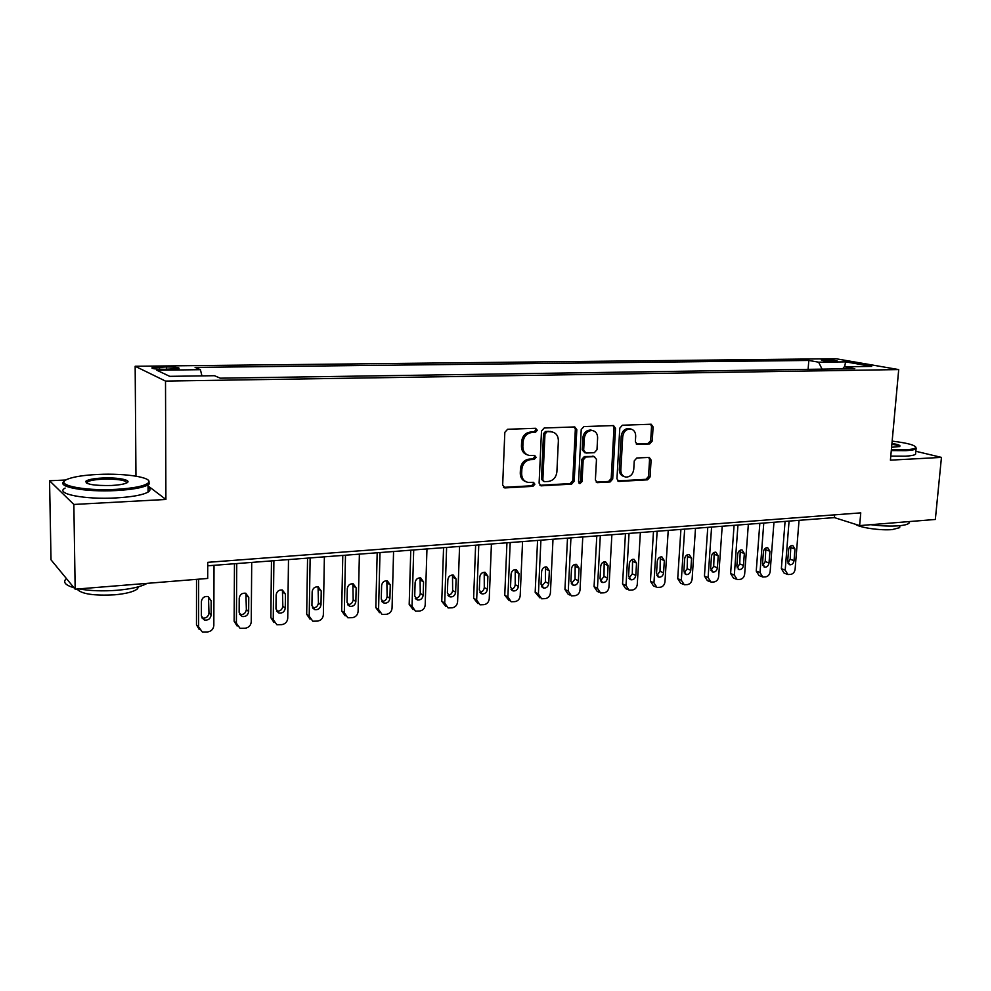 <?xml version="1.0" encoding="UTF-8"?>
<svg xmlns="http://www.w3.org/2000/svg" width="991" height="991" viewBox="0 0 991 991"><rect width="100%" height="100%" fill="white"/><g stroke="black" fill="none" stroke-linecap="round" stroke-linejoin="round"><path stroke-width="1.49" d="M537.308 430.267L535.586 428.285L507.615 429.276L504.828 432.324L502.66 485.144L505.187 487.906L532.972 486.333L534.867 484.215L533.48 482.32L528.067 482.419C523.905 481.428 521.774 478.517 521.662 473.686L521.848 469.325C522.604 463.652 525.527 460.419 530.606 459.626L534.186 459.452L536.094 457.334L534.657 455.402L529.442 455.488C525.168 454.522 522.963 451.549 522.839 446.594L523.025 442.197C523.781 436.498 526.716 433.265 531.808 432.51L535.4 432.386L537.308 430.267M527.311 454.844C523.459 453.605 521.501 450.682 521.439 446.099L521.625 441.713C522.381 436.028 525.304 432.807 530.396 432.051L533.988 431.915L535.896 429.809L535.338 428.298M503.539 487.349L531.572 485.776L533.468 483.67L533.034 482.307M525.862 481.7C522.183 480.412 520.312 477.563 520.263 473.141L520.461 468.793C521.204 463.131 524.128 459.911 529.206 459.106L532.774 458.944L534.682 456.839L534.186 455.402M824.153 359.597L821.254 359.857C822.171 360.712 826.605 361.22 834.533 361.418L837.407 361.145C836.454 360.29 832.044 359.783 824.153 359.597M649.7 443.918L652.239 441.032L653.094 426.935L651.174 424.235L622.385 425.226L619.784 428.149L616.959 478.789L618.805 481.428L647.544 479.83L650.071 476.944L651.099 460.072L649.241 457.421L636.817 457.991L634.252 460.889L633.757 469.325C632.902 474.454 630.251 477.043 625.804 477.08C622.534 476.312 620.874 473.946 620.837 470.007L622.72 436.709C623.537 431.642 626.126 429.053 630.487 428.942C633.906 429.685 635.64 432.101 635.689 436.189L635.367 441.738L637.263 444.426L649.7 443.918L648.151 443.448L650.691 440.574L651.545 426.502L650.641 424.222M890.413 460.158L941.45 457.396L935.343 519.457L859.631 525.602L860.758 512.867L207.738 562.331L207.701 578.447L75.167 589.187L73.854 504.456L165.906 499.464L165.509 381.089L898.713 369.581L890.413 460.158M576.812 429.71L574.755 426.935L544.22 427.988L541.495 430.998L539.104 483.125L541.074 485.825L571.559 484.141L574.21 481.168L576.812 429.71L575.337 429.252L574.359 426.923M583.885 426.588L613.528 425.56L615.51 428.298L612.698 479.025L610.097 481.96L597.276 482.642L595.393 479.991L596.483 459.366L594.154 456.64L585.817 457.037L583.166 459.997L582.051 481.576L579.896 483.645L578.558 481.775L581.221 429.549L583.885 426.588M164.58 369.321L178.999 368.578C179.743 367.562 175.593 367.017 166.575 366.905L152.106 367.661C151.313 368.664 155.463 369.222 164.58 369.321M165.509 381.089L135.16 366.261L835.834 358.717L898.713 369.581M808.111 369.346L808.817 360.439L195.103 367.401L200.405 369.68L156.751 370.213L169.721 376.345L214.477 375.7L220.25 378.178L854.775 368.652L844.332 366.781L842.623 368.838M808.817 360.439L818.603 362.186L845.596 361.864L871.659 366.397L844.332 366.781M65.901 480.003L49.55 480.759L73.854 504.456M49.55 480.759L51.024 559.841L75.167 589.187M941.45 457.396L915.833 451.277M135.965 476.138L135.16 366.261M207.738 565.799L834.41 517.612L859.631 525.602M834.645 514.849L834.41 517.612M200.405 369.68L201.941 375.886M822.084 369.135L818.603 362.186M845.596 361.864L844.666 366.781M165.906 499.464L148.031 485.9M539.959 485.293L570.11 483.596L572.761 480.623L575.337 429.252M546.871 431.965L544.976 434.07L542.857 479.755L544.245 481.651L548.283 481.465C553.263 480.635 556.137 477.439 556.892 471.852L558.379 440.772C558.28 435.78 556.075 432.807 551.764 431.878L545.446 431.494L543.539 433.6L544.976 434.07M543.625 481.415L541.445 479.21L543.539 433.6M552.309 431.965L550.612 431.828M545.446 431.494L549.175 431.358M597.709 482.667L596.223 482.121L608.61 481.428L611.199 478.492L613.999 427.852L613.057 425.56M593.795 456.417L584.343 456.541L581.692 459.502L580.59 481.031L582.051 481.576M578.955 483.088L580.59 481.031M597.623 437.849C597.561 433.711 595.777 431.258 592.271 430.503C587.762 430.602 585.099 433.228 584.281 438.381L583.662 450.31L586.015 453.048L594.365 452.676L596.991 449.716L597.623 437.849M592.469 430.528L590.785 430.044C586.276 430.144 583.625 432.77 582.807 437.911L584.281 438.381M584.888 452.788L582.188 449.827L582.807 437.911M636.222 443.968L648.151 443.448M630.573 428.954L628.963 428.508C624.603 428.62 622.014 431.196 621.196 436.251L622.72 436.709M624.095 476.522C620.936 475.668 619.35 473.326 619.325 469.486L621.196 436.251M617.74 480.908L646.008 479.31L648.535 476.423L649.551 459.576L648.746 457.408M196.528 579.351L196.491 624.85L199.265 629.545M214.019 565.316L213.833 625.432C213.461 629.062 211.43 631.23 207.751 631.948L202.325 632.01L198.609 626.907L198.658 579.178M201.805 617.851L202.275 618.025C206.078 618.483 208.308 616.811 208.965 613.008L208.494 596.681M211.133 615.015L211.17 600.719L208.036 596.532C204.245 596.111 202.04 597.796 201.396 601.587L201.371 615.919L204.406 620.044C208.221 620.515 210.464 618.83 211.133 615.015L208.965 613.008M234.471 563.743L234.136 621.233L237.122 626.027M251.714 562.417L251.243 621.815C250.859 625.395 248.865 627.538 245.273 628.244L240.082 628.331L236.391 623.252L236.75 563.569M239.611 614.432L239.872 614.507C243.551 614.928 245.706 613.268 246.363 609.552L245.904 593.299M248.654 611.509L248.766 597.387L245.669 593.237C242.015 592.866 239.859 594.526 239.227 598.242L239.141 612.401L242.138 616.501C245.83 616.91 248.01 615.25 248.654 611.509L246.363 609.552M271.46 560.906L270.865 617.703L274.036 622.571M288.492 559.593L287.737 618.285C287.34 621.815 285.396 623.934 281.89 624.627L276.885 624.726L273.243 619.685L273.888 560.72M276.489 611.075L276.539 611.088C280.106 611.459 282.2 609.824 282.831 606.182L282.423 590.029M285.272 608.102L285.445 594.142L282.398 590.017C278.843 589.682 276.762 591.342 276.142 594.972L275.981 608.97L278.942 613.033C282.522 613.404 284.628 611.757 285.272 608.102L282.831 606.182M307.557 558.131L306.69 614.259L310.034 619.177M324.379 556.831L323.351 614.841C322.955 618.334 321.034 620.416 317.615 621.097L312.809 621.208L309.204 616.204L310.133 557.933M312.462 607.78C315.856 608.016 317.851 606.381 318.433 602.887L318.061 586.845M320.997 604.77L321.233 590.983L318.222 586.883C314.791 586.585 312.76 588.22 312.153 591.776L311.93 605.612L314.853 609.651C318.322 609.985 320.366 608.363 320.997 604.77L318.433 602.887M342.787 555.418L341.672 610.902L345.165 615.845M359.386 554.142L358.11 611.472C357.701 614.928 355.831 616.984 352.486 617.666L347.853 617.777L344.311 612.81L345.487 555.208M347.556 604.547C350.777 604.634 352.647 603.011 353.18 599.666L352.87 583.749M355.856 601.525L356.165 587.886L353.205 583.823C349.86 583.563 347.903 585.173 347.296 588.666L347.011 602.342L349.897 606.356C353.254 606.653 355.249 605.043 355.856 601.525L353.18 599.666M98.035 474.441C84.433 475.11 74.436 476.621 68.032 478.975C52.3 484.426 82.748 491.288 115.997 489.356C133.835 488.278 144.612 486.098 148.328 482.84C153.828 477.6 125.609 473.029 98.035 474.441M148.539 480.573L149.356 483.843L148.031 484.884C142.815 487.733 132.224 489.616 116.232 490.545C85.61 492.329 55.248 486.717 64.39 481.279M102.37 478.034C118.486 477.166 133.636 480.424 125.981 483.224C122.946 484.376 118.078 485.132 111.339 485.491C94.294 485.776 85.783 484.376 85.808 481.292C87.877 479.619 93.389 478.529 102.37 478.034M126.86 482.815C125.584 480.102 117.495 478.888 102.593 479.186C95.124 479.582 90.094 480.462 87.493 481.812L86.613 483.174M147.151 583.352C141.329 586.684 131.345 588.988 117.223 590.264C102.841 591.354 90.057 590.896 78.871 588.889M74.003 587.774C65.121 585.124 62.594 582.051 66.409 578.546M138.653 586.734L137.303 589.001C133.55 591.813 125.993 593.745 114.634 594.811C93.699 595.901 81.163 593.968 77.038 589.038M148.043 487.312C150.595 488.86 150.595 490.446 148.068 492.069C142.865 494.992 132.274 496.937 116.306 497.903C84.78 499.823 54.133 493.729 65.121 488.08M86.514 483.113L87.505 483.001M891.367 449.716L905.44 449.778C911.633 449.443 915.065 448.7 915.721 447.56C915.498 445.182 907.645 443.039 892.16 441.119M915.746 447.04L916.068 448.787C914.804 449.741 911.41 450.36 905.885 450.657L891.281 450.583M891.95 443.398C898.515 444.501 901.054 445.541 899.555 446.52L891.59 447.3M899.246 446.644C898.986 445.826 896.521 445.033 891.863 444.253M909.292 521.576L909.007 523.161C907.719 524.437 904.337 525.304 898.862 525.775C890.649 526.382 881.284 526.023 870.755 524.697M899.803 526.345L899.692 527.646L892.334 529.578C880.689 530.705 859.358 527.608 855.456 524.276M915.684 452.875L915.548 454.262C914.284 455.228 910.89 455.872 905.378 456.182L890.773 456.12M377.187 552.78L375.824 607.619L379.528 612.686M393.576 551.516L392.052 608.189C391.643 611.608 389.797 613.64 386.527 614.296L382.068 614.432L378.574 609.49L379.999 552.557M381.808 601.388C384.855 601.326 386.626 599.716 387.122 596.532L386.849 580.751M389.909 598.341L390.268 584.863L387.345 580.837C384.112 580.602 382.204 582.2 381.609 585.631L381.262 599.146L384.099 603.135C387.37 603.395 389.302 601.797 389.909 598.341L387.122 596.532M410.77 550.191L409.184 604.423L413.111 609.626M426.96 548.952L425.201 604.981C424.792 608.35 422.984 610.369 419.788 611.013L415.477 611.15L412.033 606.257L413.705 549.968M415.266 598.279C418.14 598.106 419.812 596.508 420.258 593.46L420.06 577.827M423.157 595.244L423.566 581.915L420.704 577.914C417.558 577.716 415.7 579.301 415.118 582.671L414.721 596.037L417.508 599.976C420.68 600.212 422.55 598.638 423.157 595.244L420.258 593.46M443.572 547.664L441.775 601.289L445.9 606.603M459.564 546.437L457.594 601.847C457.173 605.179 455.389 607.173 452.268 607.805L448.118 607.954L444.724 603.085L446.619 547.441M447.932 595.232C450.657 594.959 452.218 593.374 452.639 590.463L452.503 574.978M455.637 592.222L456.095 579.041L453.283 575.077C450.236 574.891 448.415 576.465 447.845 579.772L447.387 592.99L450.137 596.904C453.209 597.115 455.042 595.554 455.637 592.222L452.639 590.463M475.618 545.199L473.624 598.23L477.947 603.618M491.425 543.985L489.244 598.787C488.811 602.082 487.077 604.052 484.017 604.671L480.003 604.82L476.671 600.001L478.777 544.963M479.842 592.246C482.419 591.887 483.893 590.314 484.289 587.539L484.215 572.216M487.374 589.261L487.894 576.229L485.132 572.29C482.159 572.129 480.387 573.69 479.817 576.935L479.322 590.004L482.022 593.894C485.008 594.08 486.792 592.531 487.374 589.261L484.289 587.539M506.946 542.795L504.753 595.244L509.25 600.695M522.567 541.594L520.188 595.789C519.742 599.047 518.033 600.992 515.047 601.611L511.17 601.76L507.887 596.978L510.192 542.548M511.034 589.323C513.462 588.877 514.862 587.329 515.221 584.678L515.221 569.515M518.404 586.362L518.962 573.479L516.249 569.577C513.363 569.441 511.641 570.977 511.071 574.173L510.526 587.093L513.177 590.958C516.076 591.119 517.822 589.583 518.404 586.362L515.221 584.678M537.568 540.442L535.177 592.321L539.835 597.821M553.003 539.253L550.426 592.866C549.993 596.087 548.308 598.007 545.384 598.614L541.631 598.775L538.41 594.018L540.913 540.182M541.52 586.461L545.471 581.878L545.533 566.877M548.729 583.538L549.336 570.791L546.673 566.914C543.873 566.802 542.188 568.314 541.631 571.473L541.036 584.256L543.638 588.072C546.462 588.22 548.159 586.709 548.729 583.538L545.471 581.878M567.509 538.138L564.944 589.459L568.103 594.154L569.751 594.996M582.77 536.961L580.02 589.992C579.574 593.188 577.914 595.083 575.053 595.69L571.423 595.839L568.264 591.131L570.94 537.878M571.324 583.649L575.053 579.14L575.189 564.313M578.397 580.776L579.041 568.153L576.428 564.325C573.702 564.226 572.055 565.725 571.497 568.822L570.866 581.469L573.417 585.26C576.167 585.384 577.827 583.885 578.397 580.776L575.053 579.14M596.793 535.883L594.067 586.672L597.152 591.317L598.998 592.222M611.881 534.731L608.957 587.192C608.499 590.363 606.876 592.234 604.076 592.816L600.558 592.977L597.449 588.307L600.311 535.623M600.472 580.887L603.99 576.465L604.188 561.81M607.409 578.063L608.102 565.588L605.538 561.786C602.875 561.699 601.277 563.185 600.719 566.233L600.038 578.756L602.553 582.51C605.228 582.621 606.851 581.135 607.409 578.063L603.99 576.465M625.445 533.691L622.546 583.934L625.581 588.543L627.6 589.496M640.359 532.539L637.263 584.455C636.817 587.589 635.219 589.434 632.481 590.017L629.062 590.178L626.015 585.545L629.037 533.406M628.988 578.187L632.308 573.851L632.58 559.358M635.801 575.412L636.532 563.074L634.017 559.296C631.428 559.234 629.855 560.695 629.31 563.706L628.591 576.093L631.044 579.822C633.658 579.908 635.243 578.447 635.801 575.412L632.308 573.851M653.478 531.535L650.43 581.259L653.403 585.83L655.584 586.821M668.219 530.396L664.973 581.779C664.515 584.876 662.954 586.709 660.266 587.279L656.946 587.428L653.961 582.844L657.144 531.25M656.897 575.536L660.018 571.287L660.365 556.979M663.574 572.823L664.342 560.609L661.889 556.868C659.362 556.818 657.826 558.267 657.281 561.228L656.525 573.479L658.941 577.183C661.48 577.258 663.029 575.808 663.574 572.823L660.018 571.287M680.916 529.417L677.72 578.633L680.644 583.179L682.972 584.195M695.496 528.302L692.102 579.153C691.644 582.212 690.095 584.021 687.469 584.591L684.248 584.752L681.325 580.193L684.657 529.132M684.211 572.934L687.147 568.772L687.556 554.638M690.777 570.296L691.582 558.193L689.166 554.489C686.701 554.452 685.202 555.889 684.657 558.813L683.864 570.94L686.23 574.607C688.708 574.669 690.232 573.232 690.777 570.296L687.147 568.772M707.772 527.348L704.44 576.068L707.314 580.565L709.779 581.618M722.204 526.246L718.661 576.576C718.202 579.611 716.679 581.407 714.102 581.952L710.981 582.113L708.107 577.604L711.588 527.063M710.943 570.382L713.706 566.319L714.189 552.359M717.397 567.806L718.24 555.84L715.874 552.16C713.47 552.136 711.996 553.56 711.464 556.434L710.634 568.438L712.95 572.08C715.378 572.129 716.852 570.705 717.397 567.806L713.706 566.319M734.071 525.329L730.615 573.554L733.427 578.026L736.028 579.078M748.354 524.239L744.675 574.062C744.204 577.059 742.717 578.843 740.19 579.388L737.155 579.537L734.331 575.065L737.961 525.032M737.131 567.88L739.72 563.904L740.277 550.141M743.473 565.378L744.34 553.523L742.024 549.881C739.682 549.856 738.245 551.269 737.713 554.118L736.846 565.997L739.125 569.602C741.479 569.639 742.94 568.227 743.473 565.378L739.72 563.904M759.837 523.347L756.244 571.089L759.007 575.523L761.732 576.601M773.959 522.269L770.156 571.596C769.685 574.569 768.211 576.328 765.746 576.861L762.785 577.022L760.023 572.575L763.776 523.05M762.773 565.427L765.213 561.55L765.832 547.961M769.016 562.999L769.92 551.256L767.653 547.651C765.349 547.639 763.95 549.039 763.417 551.838L762.525 563.606L764.755 567.174C767.059 567.199 768.483 565.811 769.016 562.999L765.213 561.55M785.07 521.415L781.366 568.685L784.067 573.071L786.904 574.173M799.043 520.337L795.116 569.181C794.646 572.129 793.196 573.863 790.768 574.384L787.895 574.545L785.194 570.147L789.071 521.105M787.895 563.012L790.186 559.246L790.855 545.843M794.039 560.658L794.968 549.039L792.75 545.471C790.508 545.459 789.121 546.846 788.601 549.609L787.684 561.253L789.864 564.796C792.119 564.82 793.506 563.433 794.039 560.658L790.186 559.246M159.526 369.247L159.514 366.98M166.587 369.296L166.575 366.905M530.396 432.051L531.808 432.51M521.625 441.713L523.025 442.197M521.439 446.099L522.839 446.594M532.774 458.944L534.186 459.452M529.206 459.106L530.606 459.626M520.461 468.793L521.848 469.325M520.263 473.141L521.662 473.686M531.572 485.776L532.972 486.333M503.824 487.349L505.187 487.906M533.988 431.915L535.4 432.386M572.761 480.623L574.21 481.168M570.11 483.596L571.559 484.141M540.132 485.293L541.544 485.85M541.445 479.21L542.857 479.755M613.999 427.852L615.51 428.298M611.199 478.492L612.698 479.025M608.61 481.428L610.097 481.96M592.668 456.157L594.154 456.64M584.343 456.541L585.817 457.037M581.692 459.502L583.166 459.997M582.188 449.827L583.662 450.31M636.333 444.042L637.609 444.439M619.325 469.486L620.837 470.007M649.551 459.576L651.099 460.072M648.535 476.423L650.071 476.944M646.008 479.31L647.544 479.83M617.752 480.92L619.226 481.44M651.545 426.502L653.094 426.935M650.691 440.574L652.239 441.032M198.609 626.907L196.491 624.85M209.002 598.775L211.17 600.719M236.391 623.252L234.136 621.233M246.462 595.492L248.766 597.387M273.243 619.685L270.865 617.703M283.005 592.284L285.445 594.142M309.204 616.204L306.69 614.259M318.668 589.149L321.233 590.983M344.311 612.81L341.672 610.902M353.477 586.09L356.165 587.886M378.574 609.49L375.824 607.619M387.469 583.104L390.268 584.863M412.033 606.257L409.184 604.423M420.667 580.193L423.566 581.915M444.724 603.085L441.775 601.289M453.098 577.344L456.095 579.041M476.671 600.001L473.624 598.23M484.797 574.557L487.894 576.229M507.887 596.978L504.753 595.244M515.778 571.844L518.962 573.479M538.41 594.018L535.177 592.321M546.066 569.181L549.336 570.791M568.264 591.131L564.944 589.459M575.684 566.579L579.041 568.153M597.449 588.307L594.067 586.672M604.671 564.028L608.102 565.588M626.015 585.545L622.546 583.934M633.026 561.538L636.532 563.074M653.961 582.844L650.43 581.259M660.774 559.11L664.342 560.609M681.325 580.193L677.72 578.633M687.94 556.719L691.582 558.193M708.107 577.604L704.44 576.068M714.536 554.39L718.24 555.84M734.331 575.065L730.615 573.554M740.587 552.098L744.34 553.523M760.023 572.575L756.244 571.089M766.105 549.856L769.92 551.256M785.194 570.147L781.366 568.685M791.103 547.664L794.968 549.039M152.106 368.318L152.106 367.661M503.713 487.485L504.692 487.882M540.194 485.479L541.074 485.825M550.327 431.407L551.764 431.878M596.508 482.369L597.276 482.642M593.052 456.17L594.538 456.665M590.785 430.044L592.271 430.503M636.618 444.228L637.263 444.426M628.963 428.508L630.487 428.942M618.087 481.168L618.805 481.428M202.275 618.025L204.406 620.044M239.872 614.507L242.138 616.501M276.539 611.088L278.942 613.033M312.524 607.904L314.853 609.651M347.73 604.82L349.897 606.356M148.068 492.069L148.031 484.884M87.493 481.812L87.518 483.571M137.278 587.106L137.303 589.001M86.861 482.295L85.808 481.292M148.328 482.84L149.356 483.843M915.548 454.262L916.068 448.787M899.865 525.688L899.692 527.646M909.007 523.161L909.156 521.588M915.721 447.56L916.427 448.378M382.08 601.785L384.099 603.135M415.625 598.799L417.508 599.976M448.378 595.864L450.137 596.904M480.387 592.965L482.022 593.894M511.653 590.128L513.177 590.958M542.213 587.341L543.638 588.072M572.092 584.603L573.417 585.26M601.314 581.928L602.553 582.51M629.892 579.289L631.044 579.822M657.863 576.712L658.941 577.183M685.227 574.173L686.23 574.607M712.009 571.683L712.95 572.08M738.233 569.243L739.125 569.602M763.925 566.852L764.755 567.174M789.084 564.511L789.864 564.796"/></g></svg>
